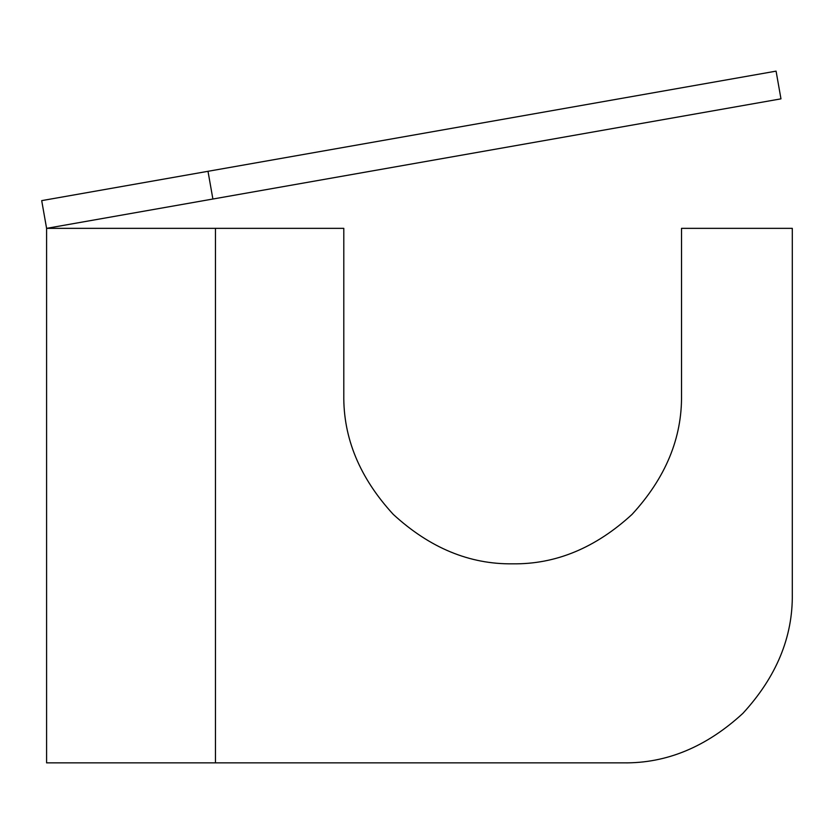 <?xml version="1.0" encoding="UTF-8"?>
<svg xmlns="http://www.w3.org/2000/svg" width="834" height="834" viewBox="0 0 834 834"><rect width="100%" height="100%" fill="white"/><g stroke="black" fill="none" stroke-linecap="round" stroke-linejoin="round"><path stroke-width="1.25" d="M208 171.304L41.7 200.629L46.589 228.349L212.889 199.024L208 171.304L776.079 71.14L780.968 98.85L46.589 228.349L41.7 200.629L208 171.304L212.889 199.024L780.968 98.85L776.079 71.14L208 171.304M215.453 228.349L46.589 228.349L46.589 762.86L215.453 762.86L215.453 228.349L343.796 228.349L343.796 394.962C343.212 438.058 359.704 477.861 393.252 514.37C429.76 547.917 469.563 564.409 512.66 563.826C555.757 564.409 595.559 547.917 632.068 514.37C665.615 477.861 682.108 438.058 681.524 394.962L681.524 228.349L792.3 228.349L792.3 593.996C792.884 637.093 776.391 676.895 742.844 713.404C706.335 746.951 666.533 763.444 623.436 762.86L46.589 762.86L46.589 228.349L215.453 228.349L215.453 762.86L623.436 762.86C666.533 763.444 706.335 746.951 742.844 713.404C776.391 676.895 792.884 637.093 792.3 593.996L792.3 228.349L681.524 228.349L681.524 394.962C682.108 438.058 665.615 477.861 632.068 514.37C595.559 547.917 555.757 564.409 512.66 563.826C469.563 564.409 429.76 547.917 393.252 514.37C359.704 477.861 343.212 438.058 343.796 394.962L343.796 228.349L215.453 228.349"/></g></svg>
